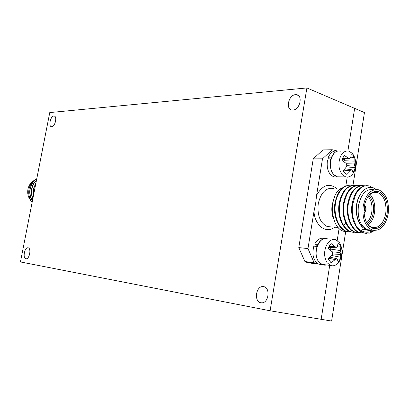 <?xml version="1.0" encoding="UTF-8"?>
<svg xmlns="http://www.w3.org/2000/svg" width="409" height="409" viewBox="0 0 409 409"><rect width="100%" height="100%" fill="white"/><g stroke="black" fill="none" stroke-linecap="round" stroke-linejoin="round"><path stroke-width="0.61" d="M53.845 116.054C50.43 116.1 48.155 126.718 51.57 126.688L51.764 126.688C55.179 126.724 57.505 116.013 54.075 116.054L53.845 116.054M295.487 94.653C288.432 94.908 285.288 109.811 292.251 110.041L292.931 110.047C299.976 109.97 303.268 94.893 296.3 94.658L295.487 94.653M263.554 286.637L262.772 286.586C255.732 286.32 253.882 301.852 260.87 302.767L261.786 302.839C268.871 303.059 270.559 287.328 263.554 286.637M28.078 247.793L27.853 247.772C24.463 247.491 22.546 258.411 25.931 258.769L26.186 258.795C29.591 259.071 31.478 248.048 28.078 247.793M306.893 87.94L270.104 310.789L20.45 261.949L49.76 112.572L306.893 87.94L354.649 108.375L347.885 150.962L354.649 108.375L364.445 112.562L352.987 185.318M270.104 310.789L321.152 319.311L329.72 265.354L321.152 319.311L331.607 321.06L345.717 231.484M35.864 179.352C32.347 181.325 30.072 184.531 29.044 188.973C28.139 193.927 29.182 198.334 32.173 202.194M33.553 195.154L33.538 189.127L35.915 183.114M36.012 182.629L33.308 189.116L33.441 195.732M32.423 200.931C30.092 197.332 29.279 193.339 29.98 188.953C31.805 183.12 34.07 179.73 36.769 178.769M36.738 178.927C33.282 181.151 31.11 184.495 30.215 188.963C29.525 193.222 30.276 197.123 32.469 200.676M36.488 180.211C33.952 182.47 32.331 185.41 31.636 189.035C31.064 192.445 31.462 195.707 32.838 198.82M32.904 198.462C31.667 195.446 31.319 192.307 31.871 189.045C32.531 185.568 34.054 182.711 36.437 180.476M34.172 180.456C30.91 182.281 28.834 185.195 27.945 189.209C27.163 194.071 28.369 198.14 31.57 201.412M316.019 264.102L306.74 262.327L304.925 261.555L298.79 247.593L313.243 158.861L322.998 149.898L332.272 149.74L337.568 151.049M372.824 187.731L369.644 186.049C367.451 185.461 365.268 185.63 363.1 186.55L360.329 188.329C358.136 190.517 356.536 192.649 355.528 194.725L352.553 204.935C352.021 209.495 352.169 212.639 353.074 217.476C355.232 224.132 356.725 227.562 357.548 227.782C359.383 230.349 361.5 232.061 363.903 232.931L363.632 232.91M366.72 233.488L363.632 232.915C355.651 230.461 350.191 217.271 351.944 204.904C354.235 192.511 359.24 186.095 366.955 185.655M374.424 230.553L369.782 233.135L363.903 232.931M372.016 230.001L367.471 229.735C360.288 226.029 357.267 218.053 358.402 205.814C361.081 193.912 366.254 188.529 373.923 189.669M372.057 230.083C363.396 232.972 354.751 219.843 356.725 205.538C358.1 191.79 368.601 183.089 376.065 189.464M351.914 185.441C344.271 183.043 336.3 193.82 335.38 204.086C333.626 216.203 339.087 229.142 347.052 231.55L349.327 232.056M346.464 231.504C338.499 229.096 333.038 216.167 334.792 204.055C337.077 191.949 342.067 185.666 349.772 185.205M356.004 232.389L351.28 231.898C348.233 230.824 345.631 228.575 343.473 225.154C340.002 219.193 338.713 212.24 339.608 204.296C342.251 191.013 347.768 184.771 356.157 185.558M354.036 185.318C346.311 185.747 341.305 192.066 339.015 204.265C337.261 216.438 342.722 229.434 350.687 231.847L353.621 232.409M358.299 185.425C350.574 185.86 345.569 192.21 343.279 204.474C342.384 212.46 343.672 219.444 347.144 225.425C349.301 228.866 351.909 231.121 354.956 232.2L357.763 232.752M360.309 232.741L355.559 232.246C347.584 229.822 342.123 216.75 343.877 204.505C346.525 191.141 352.052 184.863 360.447 185.676M364.47 233.115L359.879 232.603C351.904 230.165 346.438 217.031 348.192 204.72C350.85 191.264 356.382 184.955 364.787 185.793M362.609 185.538C354.884 185.972 349.879 192.358 347.589 204.689C345.835 216.99 351.295 230.119 359.271 232.552L362.149 233.115M371.147 230.011L369.291 230.155M363.131 227.701C355.677 221.98 353.969 204.955 359.557 195.778M366.346 229.725L362.18 229.316M373.381 230.41C367.967 233.529 362.686 232.655 357.548 227.782M371.612 230.047L369.521 230.175M330.262 159.597L330.14 159.95M325.62 264.843L325.221 265.262L315.927 263.478L314.112 262.701L307.977 248.58L313.954 211.632L315.656 203.467L316.602 195.277L322.496 158.804L332.272 149.74M313.243 158.861L322.496 158.804M347.226 177.128L345.845 185.855M339.112 228.365L337.205 240.431M334.7 196.571L332.185 204.495C331.413 209.684 331.852 214.52 333.509 218.999M298.79 247.593L307.977 248.58M304.925 261.555L314.112 262.701M342.64 187.767C327.379 192.731 329.731 232.859 346.904 231.54M351.76 232.046L347.052 231.55M388.177 213.881C385.523 226.059 380.222 231.468 372.277 230.098C365.094 226.381 362.067 218.365 363.202 206.054C365.886 194.081 371.065 188.672 378.729 189.812C386.162 193.411 389.312 201.433 388.177 213.881M364.214 207.005L364.659 209.95L363.959 211.775M364.03 213.191L365.748 210.129C365.978 208.104 365.544 206.591 364.439 205.599M364.516 205.211C365.753 206.284 366.244 207.951 365.994 210.2L364.061 213.59M368.141 196.438C371.377 200.43 372.584 205.696 371.761 212.225C371.004 216.765 369.322 220.257 366.72 222.701M367.302 223.585C370.426 221.259 372.43 217.501 373.325 212.312C374.179 205.042 372.681 199.474 368.816 195.62M370.022 194.423C373.959 198.881 375.457 204.97 374.511 212.68C373.596 218.109 371.551 222.184 368.371 224.904M367.016 198.109C370.048 193.334 373.57 191.463 377.589 192.491C384.02 195.614 386.74 202.557 385.759 213.329C383.453 223.861 378.867 228.544 371.996 227.373C369.424 226.428 367.354 224.275 365.784 220.916M387.139 213.554C388.151 203.079 385.636 195.885 379.603 191.974C373.09 189.914 368.192 193.764 364.905 203.524L364.015 209.025C363.979 219.97 367.251 226.53 373.831 228.703C380.544 228.82 384.976 223.774 387.139 213.554M338.11 242.834L339.7 244.495L340.891 246.791L340.145 252.542L340.861 257.302L339.659 259.873L338.059 261.903L337.405 259.219L336.413 258.652L331.08 262.803L328.238 258.861L331.924 255.354L332.681 253.427L331.934 251.561L328.258 248.197L329.49 245.604L331.121 243.58L334.951 246.668L336.443 247.307L337.44 246.392L338.11 242.834M339.49 242.685C342.773 248.468 342.752 254.628 339.434 261.167C336.863 265.109 333.877 266.535 330.477 265.451L327.149 262.742C323.749 256.898 323.764 250.651 327.19 243.994C329.726 240.211 332.629 238.805 335.901 239.781L339.49 242.685M327.42 238.994C319.26 235.354 312.123 253.652 318.683 261.704L322.011 264.388L324.828 264.741M328.908 246.653L334.951 246.668M328.545 247.45L336.443 247.307M336.765 247.026L340.891 246.791M330.457 257.241L330.912 256.423M330.104 249.797L331.321 247.404M331.786 255.502L340.861 257.302M330.145 257.169L336.413 258.652M328.867 258.33L334.915 259.531M330.303 249.045L340.39 250.579M332.042 251.801L340.145 252.542M332.456 254.04L340.38 254.337M317.133 246.509L313.856 246.111C311.714 254.848 313.366 260.87 318.805 264.173L321.663 264.531M324.286 238.513C320.498 237.476 317.302 239.326 314.705 244.071L316.97 246.433M328.033 239.05L327.451 238.81C323.662 237.767 320.467 239.628 317.865 244.388L314.705 244.071M317.021 246.438C314.874 255.211 316.525 261.259 321.965 264.567L325.441 264.817M327.451 243.59L328.248 244.214M351.075 153.794L352.793 155.205L354.184 157.291L354.076 163.099L355.206 167.603L354.296 170.287L352.947 172.496L352.072 170.011L351.055 169.602L346.244 174.341L343.085 170.88L346.351 166.984L346.893 165.001L345.973 163.268L342.021 160.43L342.957 157.71L344.342 155.497L348.417 158.053L349.94 158.482L350.815 157.434L351.075 153.794M352.379 153.416C356.157 158.641 356.76 164.684 354.184 171.545C352.021 175.844 349.194 177.639 345.712 176.923L342.389 174.781C338.494 169.546 337.87 163.421 340.523 156.412C342.665 152.255 345.416 150.481 348.775 151.105L352.379 153.416M340.237 151.233C331.847 148.477 326.576 167.629 333.872 174.669L337.19 176.785L339.997 176.831M342.553 158.672L348.417 158.053M342.292 159.438L349.94 158.482M350.411 157.94L354.184 157.291M343.785 161.616L344.669 159.137M346.382 166.887L355.206 167.603M344.91 168.845L351.055 169.602M343.764 170.154L349.685 170.66M343.928 160.722L354.112 161.131M345.963 163.252L354.076 163.099M346.806 165.369L354.48 164.817M330.799 160.001L327.497 159.96C326.316 168.672 328.478 174.326 333.984 176.913L336.827 176.959M337.067 151.1C333.192 150.471 330.206 152.721 328.11 157.843L330.809 159.95M340.84 151.223L340.257 151.049C336.382 150.42 333.391 152.68 331.295 157.818L328.11 157.843M330.682 159.945C329.496 168.692 331.658 174.367 337.164 176.964L340.595 176.841M346.029 223.391L343.473 225.154M331.602 226.934L327.358 226.601C320.175 223.053 317.133 215.451 318.233 203.794C320.881 192.465 326.034 187.348 333.693 188.442M316.602 195.277C322.456 184.945 329.173 182.695 336.755 188.534M334.659 227.174C326.346 234.096 315.048 225.967 313.954 211.632M264.521 286.919L262.772 286.586M28.344 247.864L27.853 247.772M298.432 95.542L296.3 94.658M54.648 116.228L54.075 116.054M315.927 263.478L306.74 262.327M338.187 227.445L331.438 226.918M351.28 231.898L350.687 231.847M359.879 232.603L359.271 232.552M355.559 232.246L354.956 232.2M372.277 230.098L367.471 229.725M377.589 192.491L373.887 192.363M330.477 265.451L322.011 264.388M321.965 264.567L318.805 264.173M345.712 176.923L337.19 176.785M337.164 176.964L333.984 176.913"/></g></svg>
